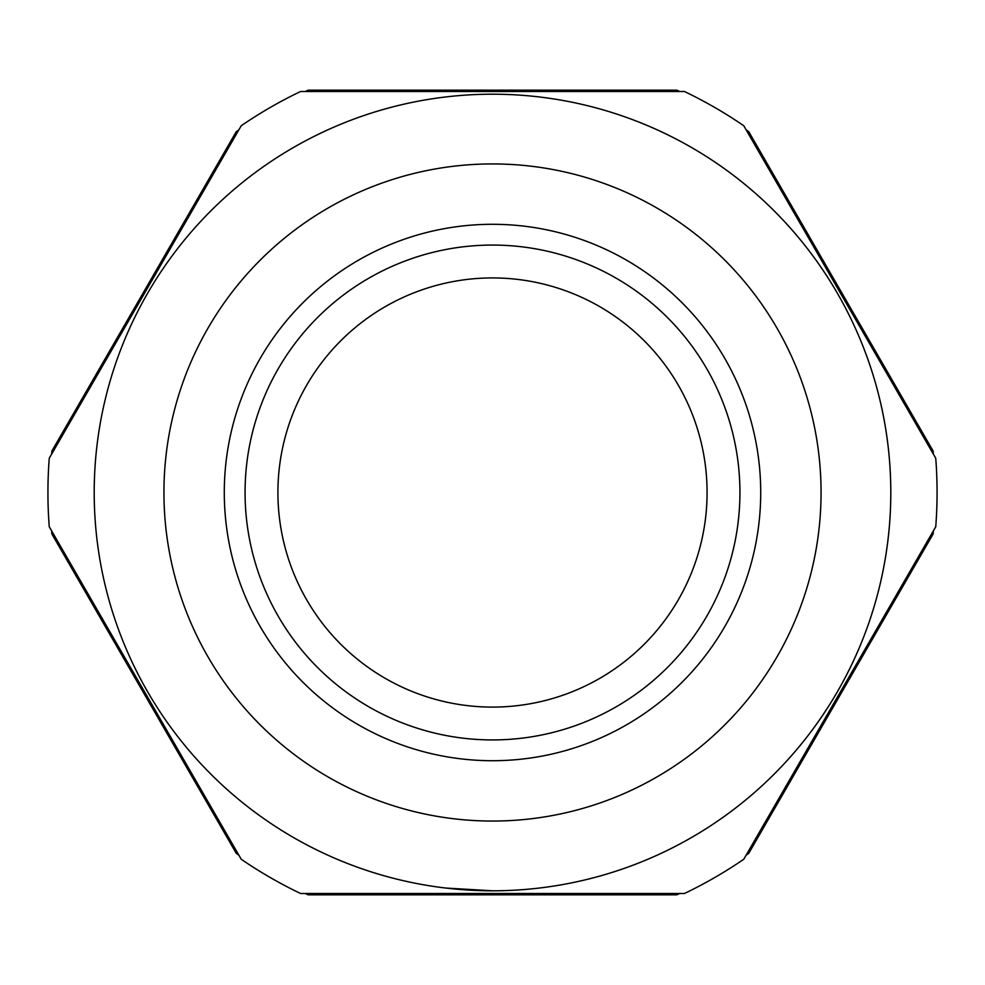 <?xml version="1.0" encoding="UTF-8"?>
<svg xmlns="http://www.w3.org/2000/svg" width="985" height="985" viewBox="0 0 985 985"><rect width="100%" height="100%" fill="white"/><g stroke="black" fill="none" stroke-linecap="round" stroke-linejoin="round"><path stroke-width="1.48" d="M508.999 890.465L514.133 890.218M445.737 888.051L492.5 890.797M739.932 492.5A247.432 247.432 0 0 1 492.5 739.932A247.432 247.432 0 0 1 245.068 492.5A247.432 247.432 0 0 1 492.5 245.068A247.432 247.432 0 0 1 739.932 492.5M492.5 94.203A398.297 398.297 0 0 1 837.435 691.655A398.297 398.297 0 0 1 147.565 691.655A398.297 398.297 0 0 1 492.5 94.203A398.297 398.297 0 0 1 664.493 851.754M492.5 163.929A328.571 328.571 0 0 1 777.042 656.786A328.571 328.571 0 0 1 207.958 656.786A328.571 328.571 0 0 1 492.5 163.929M300.524 91.519L684.476 91.519A444.567 444.567 0 0 1 743.774 125.748L935.75 458.259A444.567 444.567 0 0 1 935.75 526.741L743.774 859.252A444.567 444.567 0 0 1 684.476 893.481L300.524 893.481A444.567 444.567 0 0 1 241.226 859.252L49.25 526.741A444.567 444.567 0 0 1 49.25 458.259L241.226 125.748A444.567 444.567 0 0 1 300.524 91.519M492.5 277.93A214.57 214.57 0 0 1 678.333 599.791A214.57 214.57 0 0 1 306.667 599.791A214.57 214.57 0 0 1 492.5 277.93M746.125 129.823A442.56 442.56 0 0 1 748.735 131.67L933.115 451.007A442.56 442.56 0 0 1 933.398 454.183M933.398 530.817A442.56 442.56 0 0 1 933.115 533.993L748.735 853.33A442.56 442.56 0 0 1 746.125 855.177M679.773 893.481A442.56 442.56 0 0 1 676.867 894.823L308.133 894.823A442.56 442.56 0 0 1 305.227 893.481M238.875 855.177A442.56 442.56 0 0 1 236.265 853.33L51.885 533.993A442.56 442.56 0 0 1 51.602 530.817M51.602 454.183A442.56 442.56 0 0 1 51.885 451.007L236.265 131.67A442.56 442.56 0 0 1 238.875 129.823M305.227 91.519A442.56 442.56 0 0 1 308.133 90.177L676.867 90.177A442.56 442.56 0 0 1 679.773 91.519M823.349 263.586A402.323 402.323 0 0 1 856.174 320.433M856.174 664.567A402.323 402.323 0 0 1 823.349 721.414M525.325 893.481A402.323 402.323 0 0 1 459.675 893.481M161.651 721.414A402.323 402.323 0 0 1 128.826 664.567M128.826 320.433A402.323 402.323 0 0 1 161.651 263.586M459.675 91.519A402.323 402.323 0 0 1 525.325 91.519M492.5 224.297A268.203 268.203 0 0 1 724.775 626.608A268.203 268.203 0 0 1 260.225 626.608A268.203 268.203 0 0 1 492.5 224.297"/></g></svg>
